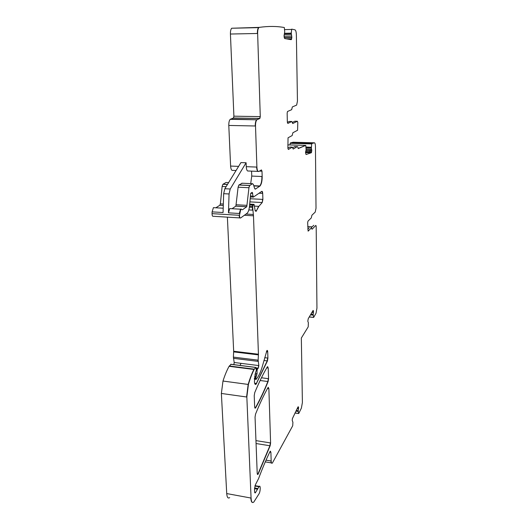 <?xml version="1.0" encoding="UTF-8"?>
<svg xmlns="http://www.w3.org/2000/svg" width="529" height="529" viewBox="0 0 529 529"><rect width="100%" height="100%" fill="white"/><g stroke="black" fill="none" stroke-linecap="round" stroke-linejoin="round"><path stroke-width="0.79" d="M289.998 144.946L290.262 142.995L293.119 142.235L314.365 142.81C315.006 142.837 315.363 144.053 315.443 146.454L316.018 208.234L315.224 212.083L311.912 215.23L311.264 217.955L307.997 221.096L307.66 222.696L308.123 231.153L311.376 227.867L312.064 229.249L315.853 225.394L316.183 226.273L316.944 308.156L316.025 313.254L313.624 317.44L313.155 314.464L313.525 311.383L313.069 310.47L308.235 318.709L307.805 321.229L308.374 322.73L308.209 326.856L301.338 338.031L302.396 402.523L301.391 408.097L298.713 413.552L298.184 410.795L298.587 407.522L298.29 406.761L297.979 406.993L292.405 418.604L292.226 420.489L292.907 422.248L292.709 425.785L272.362 463.073C271.675 463.596 271.271 462.908 271.165 461.017L270.894 452.295L270.273 451.244L269.982 451.667C266.206 459.377 262.397 468.363 258.562 478.633L255.428 484.723L254.509 489.1L254.621 491.871L255.295 492.889L254.799 492.797M229.705 497.61C228.032 498.761 227.04 497.412 226.723 493.57L221.373 393.457L222.987 381.039C224.825 375.253 226.862 370.34 229.097 366.299L231.054 364.342M241.039 363.344L240.027 365.427M255.295 492.889L259.21 486.396C260.685 484.842 260.486 491.606 258.992 493.868L253.781 502.087C252.24 503.277 251.335 501.935 251.07 498.06L246.845 397.028L248.412 384.464C250.144 378.592 252.049 373.606 254.125 369.493L255.672 367.404L256.373 370.128L255.388 373.11L254.429 381.581C254.594 384.008 255.15 384.874 256.082 384.199L267.443 360.93L267.912 358.067L267.714 351.851C267.641 350.641 267.376 350.198 266.933 350.509L262.629 365.354C261.128 370.796 259.342 374.955 257.273 377.838L256.129 379.379L255.772 378.162L257.061 373.586L257.048 370.677L257.438 369.03L258.324 368.085L258.582 365.552L234.188 362.484L233.884 364.646M234.188 362.484L233.395 357.115L233.673 351.249L227.384 217.154M239.822 217.915L213.319 216.288C212.526 216.54 212.103 215.66 212.056 213.65L212.109 211.871L213.405 207.646L214.582 207.712M215.865 207.785L219.833 205.259L220.368 203.877L222.127 186.446L222.901 184.284L226.009 182.479L228.614 182.598M236.06 170.503L232.82 170.378C231.616 170.708 230.875 169.273 230.604 166.066L228.792 125.446C228.746 122.483 229.222 120.44 230.221 119.323L233.481 117.993L233.904 116.182L230.426 34.028C230.366 31.171 230.789 29.247 231.689 28.242L259.303 27.369C268.421 26.093 276.76 26.146 284.311 27.528L284.721 31.8L284.047 35.846L284.344 37.923L284.728 38.544L290.89 39.649M306.026 147.875L311.343 148.186L311.746 143.584L314.365 142.81M291.036 32.983L290.447 33.175L291.261 33.155L291.849 37.328L291.347 39.635M291.281 32.983L291.724 29.141L294.997 29.855C295.79 30.285 296.247 31.945 296.366 34.828L297.45 101.138L296.643 105.086L292.339 106.937L291.677 109.668L287.498 111.493L287.154 113.14L287.34 122.139L287.809 123.429L291.836 121.505L292.716 123.541L297.377 121.267L297.801 122.497L297.576 130.266L292.881 132.746L292.153 135.563L288.047 137.791L287.882 148.265L288.345 149.476L292.319 147.141L293.185 149.046L297.192 146.659C297.668 146.473 297.999 147.115 298.184 148.583L305.795 145.396L306.099 149.674L305.544 152.683L306.066 154.521L311.31 152.736L311.793 150.487L311.343 148.186M298.177 148.47L305.577 145.389L287.809 144.886M311.244 152.782L309.095 152.716L309.511 152.167L305.57 152.041M311.654 151.777L309.736 151.717L310.146 150.593L305.914 150.461M306.099 149.264L310.364 149.396L310.186 150.441L311.793 150.487M305.96 147.049L311.336 147.274M313.181 315.139L310.51 314.815M310.94 314.081L313.155 314.464M313.459 312.606L312.222 312.487L312.176 311.965M258.899 486.733L254.918 486.006M258.324 368.085L258.826 365.579L258.139 360.17L258.436 354.238L253.477 215.812L252.664 207.368L253.093 205.067L254.065 204.366L255.19 210.754L256.082 211.382L258.853 206.356L262.212 202.541L262.893 199.407L262.701 193.402C262.596 191.848 262.278 191.174 261.743 191.379L253.365 197.112L252.141 192.377L250.713 193.323L249.47 206.376C249.106 209.676 248.352 211.937 247.215 213.174L240.655 217.968C239.921 218.226 239.538 217.34 239.511 215.303L240.794 209.219L242.414 209.795L246.772 206.727L248.961 187.729L249.688 185.534L252.558 183.695L253.384 184.423L254.608 188.377L255.428 189.078L260.023 186.003C261.471 184.211 262.186 181.05 262.166 176.521L262 171.191L261.419 169.915L258.906 171.429C257.788 171.773 257.12 170.325 256.896 167.085L255.514 125.995C255.487 122.993 255.937 120.929 256.869 119.792L259.871 118.45L260.275 116.618L257.643 33.479C257.61 30.589 258.007 28.632 258.846 27.627L259.303 27.369M229.064 193.964L223.661 193.693L224.838 188.727L240.946 162.582L246.104 162.767L230.227 188.992L229.064 193.964L228.449 212.843L229.705 208.578L230.823 208.644M223.661 193.693L223.066 212.526L212.109 211.871M246.104 162.767L246.256 166.675C246.501 169.895 247.195 171.343 248.346 170.999L257.881 171.389M268.56 378.704L268.223 367.992L267.271 366.967C263.118 373.983 258.939 382.546 254.727 392.644L254.224 395.679L254.654 406.847L255.447 408.084L255.705 407.733C260.169 399.772 264.302 391.043 268.097 381.561L268.56 378.704L261.452 377.772M270.597 442.945L268.877 388.656L268.157 387.426L267.932 387.724C263.832 395.004 259.706 403.792 255.547 414.101L255.051 417.13L257.213 473.369L257.894 474.42L258.225 473.938L270.147 445.788L270.597 442.945L255.957 440.624M307.746 229.083L309.293 227.734M311.052 227.847L313.796 225.268M291.016 33.162L284.602 33.287M287.346 122.371L289.277 121.458L291.836 121.505M292.272 122.477L294.871 121.22L297.377 121.267M292.319 147.141L289.786 147.069L287.875 148.18M292.716 147.763L294.706 146.586L297.192 146.659M312.05 226.842L307.713 226.571M232.046 208.717L235.888 206.112L238.103 187.213L238.844 185.024L242.256 183.226M259.759 186.221L259.765 185.99C261.214 184.198 261.934 181.037 261.915 176.507L251.744 176.071L250.693 183.609M251.744 176.071L251.566 171.132M311.654 143.914L311.555 143.571L290.282 142.982M291.552 39.232L288.841 39.278M291.691 38.762L286.48 38.855M291.849 37.506L284.271 37.645M291.849 37.328L284.225 37.466M291.71 36.012L284.047 36.157M291.274 34.319L284.238 34.458M291.254 34.134L284.298 34.266M291.254 33.234L284.576 33.373M284.529 29.611L291.624 29.459M291.386 29.459L291.724 29.141M309.095 152.716L305.544 152.603M309.511 152.167L311.541 152.233M309.736 151.717L305.63 151.585M310.146 150.593L311.786 150.639M310.186 150.441L305.954 150.309M310.364 149.396L311.68 149.436M310.364 148.16L306.04 148.027M310.391 148.008L311.323 148.034M310.596 147.254L305.967 147.115M310.616 147.181L311.336 147.207M311.442 143.908L290.156 143.319M313.353 317.38L309.26 316.964M313.426 317.42L309.293 316.904M312.513 315.072L310.483 314.867M312.494 315.019L313.181 315.086M312.289 314.371L310.854 314.226M312.262 314.213L313.168 314.305M312.222 312.487L311.892 312.454M312.5 311.409L313.532 311.515M312.573 311.29L313.525 311.383M312.956 310.629L313.386 310.668M298.548 413.466L295.01 412.957M295.916 411.126L298.224 411.456M296.22 410.511L298.184 410.795M298.019 411.43L295.942 411.079M297.179 408.593L298.515 408.785M297.979 410.762L296.3 410.359M297.767 407.403L298.587 407.522M298.31 408.752L298.389 407.621L297.708 407.522M298.382 407.495L298.078 406.827M271.794 463.225C271.298 463.245 271.013 462.498 270.941 460.984L266.034 460.164M270.392 451.158L270.894 452.295M270.663 452.262L269.764 452.11M255.507 492.611L254.687 492.466M257.597 489.219L254.509 488.664M257.907 488.558L254.548 487.95M258.681 486.68L254.971 485.814M259.071 486.548L259.508 486.224M252.551 502.51C251.559 502.385 250.991 500.884 250.832 498.014L226.723 493.57M221.373 393.457L246.845 397.028M246.587 396.988L248.161 384.431L222.987 381.039M248.412 384.464L248.161 384.431C249.893 378.559 251.797 373.567 253.88 369.46L229.097 366.299M254.125 369.493L254.072 369.143L229.308 365.989M230.717 364.302L255.633 367.457M264.731 357.683L267.674 358.04L267.205 360.904L256.347 383.472L254.641 383.247M256.591 383.505L255.355 384.424M267.443 360.93L263.958 360.5M267.085 350.41L267.714 351.851M267.476 351.825L266.371 351.692M255.904 379.353L255.553 378.824L254.363 378.665M254.403 377.984L255.772 378.162M255.527 378.129L255.805 376.562L254.575 376.397M255.302 373.362L256.816 373.553L256.777 375.048M256.532 375.015L254.885 374.803M256.4 370.598L257.048 370.677M256.803 370.65L257.193 369.004L256.175 368.872M256.062 368.177L257.907 368.409M257.663 368.376L256.016 367.88M258.026 368.277L256.043 368.025M256.003 367.794L258.212 368.158M233.454 358.325L258.185 361.386M257.94 361.36L257.894 360.137L233.395 357.115M233.673 351.249L258.192 354.205L258.43 354.886M258.185 354.853L233.673 351.891M246.051 214.047L253.1 214.463L253.477 215.812M253.212 215.799L244.372 215.27M248.822 209.927L252.763 210.158M252.498 210.139L252.399 207.355L249.377 207.183M249.49 206.178L252.717 206.356M252.452 206.343L252.869 205.021L249.622 204.835M249.695 204.128L254.065 204.366M256.082 211.382L256.221 210.681L255.157 210.621M256.479 210.701L258.595 206.343L254.581 206.118M250.224 198.739L262.635 199.393L262.212 202.541M261.961 202.528L249.913 201.88M261.822 191.333L262.701 193.402M262.45 193.389L259.058 193.217M252.869 197.092L250.389 196.96M253.1 197.099L252.584 196.12L250.369 196.008M252.168 192.351L252.703 193.33M252.445 193.316L251.215 193.257M240.232 218.027C239.577 218.041 239.247 217.121 239.24 215.283L212.056 213.65M228.449 212.843L239.571 213.504M223.291 205.45L219.833 205.259M223.337 204.042L220.368 203.877M226.128 186.638L222.127 186.446M227.503 184.409L223.013 184.198M238.605 166.377L230.604 166.066M228.792 125.446L255.514 125.995M258.39 171.515C257.398 171.469 256.816 169.981 256.638 167.071L246.256 166.675M255.249 125.988C255.223 122.993 255.672 120.923 256.605 119.792L230.578 119.098M233.904 116.182L260.01 116.611L259.779 118.509M259.514 118.509L233.382 118.06M230.426 34.028L257.643 33.479M257.372 33.486C257.339 30.596 257.735 28.645 258.575 27.634L259.031 27.376M268.329 378.678L267.866 381.535C264.064 391.017 259.931 399.739 255.461 407.7L254.747 407.594M255.705 407.733L255.031 408.163M268.097 381.561L260.123 380.51M267.614 366.604L268.223 367.992M267.991 367.966L266.775 367.814M267.522 388.471L268.877 388.656M268.296 387.327L268.646 388.623M270.365 442.912L269.922 445.749L257.987 473.898L257.246 473.766M258.225 473.938L257.511 474.48M270.147 445.788L256.062 443.533M239.3 213.485L240.523 209.2L241.217 208.975M230.227 188.992L224.838 188.727M261.399 169.921L262 171.191M261.743 171.184L259.461 171.092M260.023 186.003L253.788 185.712M259.501 186.208L253.854 185.944M255.428 189.078L254.991 189.058M241.806 183.206L252.558 183.695M248.961 187.729L249.529 185.434L238.956 184.945M249.688 185.534L238.844 185.024M248.696 187.716L238.103 187.213M246.719 206.773L246.957 205.351L236.351 204.763M246.772 206.727L235.888 206.112M246.454 206.753L235.835 206.158M311.31 152.736L305.544 152.557M311.746 143.584L290.262 142.995M313.366 317.413L309.24 316.997M298.449 413.513L294.977 413.017M271.304 462.901L265.28 461.89M259.21 486.396L255.031 485.648M255.672 367.404L230.763 364.25M256.082 384.199L254.952 384.047M255.659 379.319L254.35 379.148M253.093 205.067L249.622 204.875M223.205 208.208L213.405 207.646M223.291 205.404L219.885 205.212M227.444 184.495L222.901 184.284M256.869 119.792L230.221 119.323M259.871 118.45L233.481 117.993M258.846 27.627L231.689 28.242M255.447 408.084L254.899 408.004M257.894 474.42L257.405 474.334M240.794 209.219L229.705 208.578"/></g></svg>
